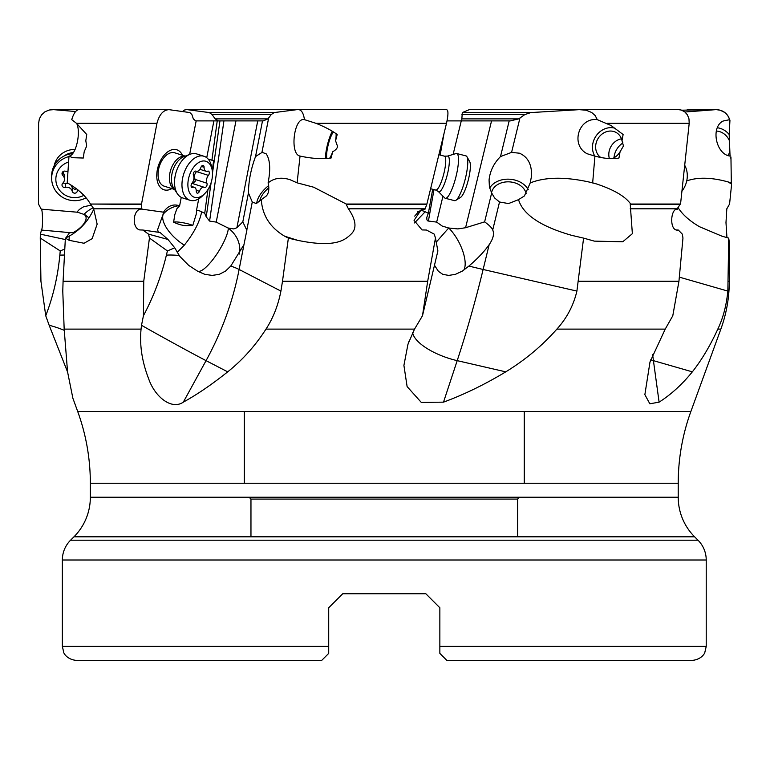<?xml version="1.0" encoding="UTF-8"?>
<svg xmlns="http://www.w3.org/2000/svg" width="770" height="770" viewBox="0 0 770 770"><rect width="100%" height="100%" fill="white"/><g stroke="black" fill="none" stroke-linecap="round" stroke-linejoin="round"><path stroke-width="1.16" d="M182.48 111.544L184.511 110.023L186.523 109.609L296.902 109.658L274.178 112.574L271.223 114.557L267.97 118.888L263.215 120.89L219.951 120.89L212.491 173.058M601.428 109.609L469.508 109.609L579.281 109.658L530.876 112.574L524.861 114.557L518.662 118.888L510.327 120.89L447.033 120.89M215.764 120.89L218.006 120.89M79.666 109.609L169.005 109.658L189.872 112.574L191.884 114.557L193.337 118.888L195.638 120.89L219.951 120.89M461.269 120.89L491.549 120.89L461.269 120.89L453.116 154.433M262.493 120.89L255.544 156.551C250.914 169.015 248.556 181.152 248.441 192.962L242.81 221.876L236.9 227.727L233.753 228.921L228.055 228.007L216.226 222.116L209.594 221.077L206.225 216.861L204.733 213.28L201.653 211.769A19.712 17.238 -95.1 0 0 196.514 210.249L198.737 198.824M235.957 120.89L216.226 222.116M212.27 170.651L213.656 160.401L208.574 159.486A11.896 10.405 84.9 0 0 208.497 159.457M210.354 184.8L209.931 187.995L209.007 187.736M208.863 187.995L209.931 187.995M207.939 189.584L204.733 213.28M217.227 120.89L211.885 160.401M206.735 157.715L213.906 120.89M196.167 120.89L189.632 154.433M181.258 197.37L179.612 205.85L176.917 208.709L174.838 214.541L173.606 222.164C179.16 224.763 183.934 225.899 187.928 225.591L192.76 225.475A10.501 1.588 11 0 0 190.142 224.465A10.501 1.588 11 0 0 173.606 222.164M196.514 210.249L196.36 213.829L192.76 225.475M169.005 109.658C163.288 109.956 159.265 114.518 156.945 123.335L141.43 204.512L90.465 204.04C86.057 196.475 78.954 189.767 69.146 183.924L67.211 182.846L68.992 156.137L72.582 157.696L83.275 158.033L84.19 151.767L86.683 146.011L85.807 140.775L86.741 134.509L76.519 123.335L71.735 119.648C73.978 112.266 76.846 108.936 80.321 109.658M177.244 252.31L184.309 245.187A27.999 12.493 39.9 0 1 180.459 242.55A27.999 12.493 39.9 0 1 163.269 214.137A27.999 24.842 23.4 0 0 163.057 214.387L163.49 212.173L141.853 209.151L141.43 204.512M163.49 212.173L165.021 210.095C168.996 205.503 173.664 204.012 179.035 205.638A27.999 24.842 23.4 0 0 163.269 214.137M179.612 205.85A21.887 13.244 107.7 0 0 179.035 205.638M171.806 188.602A20.992 12.705 -72.3 0 1 157.34 169.804A20.992 12.705 -72.3 0 1 169.025 151.016A20.992 12.705 -72.3 0 1 182.442 155.261M184.309 245.187C193.934 233.098 199.719 221.952 201.653 211.769M228.055 228.007L228.372 228.199C227.718 236.467 219.392 251.944 211.009 261.887C205.109 268.817 200.72 271.964 197.842 271.329L204.868 274.351L212.164 275.4L219.219 274.37L225.485 271.127L230.759 266.054L243.955 244.687L246.852 230.297L242.81 221.876M141.853 209.151C133.123 208.141 131.275 227.872 139.707 229.932L142.854 230.028L148.543 234.147L167.976 239.451L174.732 247.805L179.728 256.304L188.717 265.409L197.842 271.329M248.441 192.962L252.281 202.019L256.343 203.559L261.3 199.651C262.329 215.359 270.097 227.535 284.592 236.169L288.375 238.123L297.595 240.317L284.592 236.169M446.744 109.609L296.902 109.658C300.887 108.936 303.399 112.266 304.448 119.648C293.957 116.867 289.424 154.289 300.04 156.069L297.124 182.846L289.761 179.583C281.079 177.004 273.86 178.12 268.095 182.942C270.722 169.342 270.097 159.66 266.228 153.885L262.166 152.335L255.544 156.551M268.682 185.58A20.992 10.809 -40.8 0 0 256.708 203.463M446.465 109.658C448.409 109.956 448.419 114.518 446.494 123.335L426.898 204.04L346.259 204.04L313.698 187.216L297.124 182.846M300.358 156.137C312.091 158.639 322.332 159.265 331.081 158.033L332.707 151.767C336.086 149.823 337.655 147.907 337.414 146.011L335.566 140.775L337.193 134.509C332.024 130.65 324.978 126.925 316.037 123.335L304.448 119.648M332.322 131.266A18.201 3.927 -75.7 0 0 327.317 145.299A18.201 3.927 -75.7 0 0 325.469 158.533M332.707 151.767A14.697 3.176 104.3 0 1 329.627 158.206M326.904 158.447A14.697 3.176 104.3 0 1 328.097 145.299A14.697 3.176 104.3 0 1 333.449 131.968M336.086 133.72A14.697 3.176 104.3 0 1 335.566 140.775M417.841 211.663L425.05 209.151L426.898 204.04M418.909 211.298L414.703 216.129M439.112 153.875L438.948 154.76M432.702 189.276L428.351 213.28L425.156 211.769A19.712 18.182 96.4 0 0 421.248 210.48M426.994 216.861L428.351 213.28M426.811 217.535L426.917 219.864L427.841 220.942L436.667 222.116L442.971 196.167M509.182 120.89L500.51 156.551C493.83 163.278 490.018 171.084 489.066 179.959L489.422 187.033L491.664 192.962L484.628 221.876L465.581 227.727L457.832 228.921L448.679 228.007L442.201 226.043L436.667 222.116M579.281 109.658L586.172 110.216L591.687 112.487L595.152 115.529L597.279 119.648L611.005 125.491L623.113 134.509L622.016 140.775L623.45 146.011L620.071 151.767L618.955 158.033C612.506 159.274 604.488 158.639 594.912 156.137L592.669 182.846L588.309 181.845C564.285 176.696 544.929 177.062 530.212 182.942L531.512 176.147C531.954 164.607 527.951 156.965 519.481 153.211L511.578 152.393L500.51 156.551M580.859 109.609L678.187 109.609L681.171 110.023L684.732 111.823L687.427 114.865L688.977 118.869L689.198 123.335L680.545 204.04L630.688 204.04C625.404 196.475 613.988 189.767 596.452 183.924L592.669 182.846M594.912 156.137L587.087 153.711C570.224 145.078 578.568 117.213 597.279 119.648M615.731 128.465A18.201 15.91 -60.1 0 0 592.573 145.299A18.201 15.91 -60.1 0 0 594.854 156.137M677.09 209.161L679.977 204.512L630.255 204.512L632.363 233.676L622.776 241.77L594.305 241.126L583.593 238.123L576.903 291.089L483.127 269.471L489.152 244.687C493.147 238.825 494.378 234.032 492.838 230.297L492.713 230.018C491.982 227.93 489.287 225.215 484.628 221.876M530.212 182.942L524.409 195.946L518.528 199.651C523.061 214.599 540.761 226.486 571.638 235.331L583.593 238.123M676.638 209.238L677.552 209.151C671.026 208.016 669.274 227.67 675.944 229.932L678.293 230.028L682.336 234.147L682.961 238.046L678.947 281.243L672.788 315.767L665.222 329.117L649.996 361.967L644.865 394.635L649.841 403.788L659.101 402.152C671.084 394.5 682.162 384.403 692.346 371.843C701.682 360.004 710.171 345.769 717.804 329.117C723.088 318.145 726.428 305.469 727.843 291.089L728.728 238.123L729.296 242.281L729.296 281.243L728.324 281.243M677.533 230.201L676.753 230.172M491.664 192.962L494.6 197.938L499.518 202.01L508.547 203.559L518.528 199.651M425.05 209.151L421.219 209.738L414.048 220.326L422.037 229.932L426.445 230.028L434.251 234.147L435.474 238.046L427.687 281.243L422.48 315.767L414.53 329.117L407.965 344.209L403.913 365.404L407.109 386.569L421.286 402.402L443.501 402.152C464.223 394.5 484.985 384.403 505.765 371.843C525.13 360.004 542.167 345.769 556.874 329.117C566.836 318.145 573.515 305.469 576.903 291.089M148.543 234.147L149.447 238.046L143.749 281.243L63.082 281.243L62.774 291.089L64.17 329.117L67.558 371.843L72.88 398.244L77.683 411.45A209.96 209.96 0 0 1 90.34 483.252L678.226 483.252L678.226 497.228L90.34 497.228A55.989 55.989 0 0 1 73.949 536.815L70.551 540.213A27.999 27.999 0 0 0 62.351 560.011L62.351 646.396L328.713 646.396L328.713 653.393L328.713 607.761L342.717 593.766L328.713 607.761L342.717 593.766L425.858 593.766L342.717 593.766L328.713 607.761L328.713 611.399M678.226 483.252L678.226 483.252A209.96 209.96 0 0 1 690.892 411.45L720.855 329.117C726.466 313.65 729.277 297.692 729.296 281.243M427.687 281.243L282.494 281.243L280.925 291.089C278.114 305.469 273.129 318.145 265.977 329.117C255.284 345.769 242.521 360.004 227.708 371.843C211.981 384.403 197.178 394.5 183.308 402.152C171.402 410.362 154.703 396.55 148.649 378.763C142.007 361.592 139.486 345.047 141.074 329.117L141.516 325.267A41.994 0.549 -151.3 0 0 173.741 343.266A41.994 0.549 -151.3 0 0 206.062 360.649L227.708 371.843M282.494 281.243L288.375 238.123M426.647 204.512L346.269 204.512L348.396 208.805C356.058 219.941 357.011 228.324 351.264 233.974C345.595 239.249 336.923 248.489 297.595 240.317M268.095 182.942C269.442 188.698 268.874 193.029 266.382 195.946L261.3 199.651M435.474 238.046L437.889 250.933L422.48 315.767M414.52 222.953L425.156 211.769M448.679 228.007L436.244 242.165M434.781 265.708L438.419 271.329L442.808 274.351L448.708 275.4L455.349 274.37L462.279 271.127L468.911 266.054C477.516 258.72 484.263 251.597 489.152 244.687M528.268 189.728A20.992 15.929 4.7 0 0 509.827 179.227A20.992 15.929 4.7 0 0 489.662 188.101M491.558 192.798A17.498 13.273 -175.3 0 1 509.673 181.884A17.498 13.273 -175.3 0 1 526.16 193.761M524.255 483.252L524.255 411.45M244.311 411.45L244.311 483.252M250.962 536.815L250.962 499.075L517.613 499.075L250.962 499.075L249.114 497.228M519.452 497.228L517.613 499.075L517.613 536.815M439.853 611.399L439.853 607.761L425.858 593.766L439.853 607.761L425.858 593.766L439.853 607.761L439.853 653.393L439.853 646.396L439.853 653.393L439.853 646.396L706.225 646.396L706.225 560.011A27.999 27.999 0 0 0 698.024 540.213L694.627 536.815A55.989 55.989 0 0 1 678.226 497.228M321.716 660.39L76.346 660.39L321.716 660.39L328.713 653.393M439.853 653.393L446.85 660.39L692.23 660.39L538.605 660.39M694.627 536.815L73.949 536.815M90.34 497.228L90.34 483.252M67.577 372.025L49.164 325.267A41.994 15.438 -160.5 0 1 64.285 330.349M469.248 109.658L462.308 112.574L461.692 120.89M684.963 112.006L716.312 109.609L681.71 110.187M677.937 207.438C682.374 214.503 689.583 220.942 699.574 226.755L721.933 236.169L728.728 238.123M726.938 237.612L725.985 222.626L726.813 208.805L729.575 204.04L731.5 185.262L731.308 182.846L727.804 181.845C711.461 177.36 697.764 177.042 686.725 180.902M731.308 182.846L730.961 157.475L730.124 158.033M730.047 156.031L729.18 134.509L729.941 120.409L729.729 119.648L723.04 121.063C710.094 127.474 716.37 155.598 730.865 156.137M729.18 134.509A18.201 15.91 60.1 0 0 717.351 127.762M716.052 109.609L720.268 110.216L724.763 112.487L727.727 115.529L729.729 119.648M679.977 204.512L680.545 204.04M621.457 138.802A14.697 12.849 -60.1 0 0 608.887 152.864A14.697 12.849 -60.1 0 0 609.378 158.572M600.879 157.561A14.697 12.849 119.9 0 1 595.73 145.299A14.697 12.849 119.9 0 1 616.289 132.565A14.697 12.849 119.9 0 1 622.016 140.775M620.071 151.767A14.697 12.849 119.9 0 1 612.256 158.62M729.883 151.767A14.697 12.849 -119.9 0 1 727.804 155.424M716.302 131.054A14.697 12.849 -119.9 0 1 729.44 140.775M187.274 109.658L209.286 112.574L212.058 114.557L215.205 118.888L218.285 120.89M75.652 111.525L53.65 109.658L49.097 110.023L44.929 111.823L41.57 114.865L39.366 118.869L38.596 123.335L38.5 204.04L41.214 209.151L76.865 212.173L79.349 209.469L83.314 206.928L91.361 205.032M64.102 156.012A17.498 16.979 0 0 1 73.391 152.566M54.179 165.714A20.992 20.376 0 0 1 75.114 149.428M90.465 204.04L141.16 204.04M68.992 156.137C75.806 155.627 81.206 132.806 76.711 123.498M174.578 189.487L164.154 186.157A17.498 10.588 -72.3 0 1 158.553 169.496A17.498 10.588 -72.3 0 1 174.78 152.826L185.204 156.146M90.908 204.512L93.632 208.805L97.145 224.137L92.15 238.662L84.017 243.262L69.146 240.317L65.373 238.123L63.082 281.243M93.776 209.142C88.242 221.115 80.032 230.124 69.146 236.169L65.373 238.123M174.732 247.805L167.417 250.933L166.397 255.139C161.286 276.315 153.634 296.517 143.422 315.767L141.516 325.267M149.447 238.046L167.417 250.933M143.749 281.243L143.422 315.767M142.854 230.028L160.054 232.492L167.976 239.451M163.057 214.387L157.619 229.633L158.274 232.242M64.795 249.008L60.243 250.933L40.261 238.046L40.935 281.243L45.738 315.767L49.164 325.267M40.261 238.046L40.348 234.147L64.882 239.451L65.267 240.134M41.214 209.151C42.648 208.15 43.081 227.881 41.541 229.932L40.348 234.147M41.06 230.028L70.936 232.733L73.573 232.367A27.999 19.5 -53.8 0 0 73.266 233.734M88.954 217.92A27.999 4.793 45.9 0 0 84.19 214.137A27.999 19.5 -53.8 0 0 83.93 214.387L77.501 212.222M83.93 214.387C89.869 218.016 82.785 227.381 73.573 232.367M69.666 232.492L64.882 239.451M60.243 250.933L59.839 255.139C57.846 276.315 53.149 296.517 45.738 315.767M259.654 201.548A17.498 9.009 139.2 0 1 268.865 187.745M68.963 156.58A23.1 22.407 180 0 0 51.648 178.274L51.648 175.906A23.1 22.407 0 0 1 72.64 153.586M68.607 161.95A18.894 18.336 180 0 0 55.844 179.294A18.894 18.336 180 0 0 83.824 195.368M77.905 189.824A5.66 5.486 180 0 0 77.25 191.306A2.589 2.512 0 0 1 72.245 191.306A5.66 5.486 180 0 0 65.277 187.399A2.589 2.512 0 0 1 62.774 183.193A5.66 5.486 180 0 0 62.774 175.387A2.589 2.512 0 0 1 65.277 171.181A5.66 5.486 180 0 0 67.981 171.248M51.648 178.274A23.1 22.407 180 0 0 85.999 197.842M62.851 183.106L68.338 183.481M70.696 184.81L72.245 187.476L74.748 189.449L76.519 188.737M62.919 171.691L64.449 175.339M189.988 200.277L182.557 197.909A23.1 13.976 -72.3 0 1 177.427 193.819A23.1 13.976 -72.3 0 1 175.175 175.906A23.1 13.976 -72.3 0 1 190.046 154.269A23.1 13.976 -72.3 0 1 196.591 153.904L204.021 156.272A23.1 13.976 107.7 0 0 182.606 178.274A23.1 13.976 107.7 0 0 189.988 200.277A23.1 13.976 107.7 0 0 202.558 195.811L204.733 193.636A18.894 11.435 107.7 0 0 211.971 179.294A18.894 11.435 107.7 0 0 212.202 170.228A18.894 11.435 107.7 0 0 200.633 161.565A18.894 11.435 107.7 0 0 188.409 179.294A18.894 11.435 107.7 0 0 191.855 195.811A18.894 11.435 107.7 0 0 204.733 193.636M212.202 170.228L211.683 167.196A23.1 13.976 107.7 0 0 204.021 156.272M192.712 187.399A2.589 1.569 -72.3 0 1 191.971 187.447A2.589 1.569 -72.3 0 1 191.143 184.983A2.589 1.569 -72.3 0 1 191.971 183.193A5.66 3.417 107.7 0 0 193.78 179.294A5.66 3.417 107.7 0 0 193.491 175.387A2.589 1.569 -72.3 0 1 193.357 173.606A2.589 1.569 -72.3 0 1 195.763 171.133A2.589 1.569 -72.3 0 1 195.869 171.181A5.66 3.417 107.7 0 0 196.119 171.277A5.66 3.417 107.7 0 0 200.97 167.283A2.589 1.569 -72.3 0 1 203.203 165.454A2.589 1.569 -72.3 0 1 204.098 167.283A5.66 3.417 107.7 0 0 206.062 171.277A5.66 3.417 107.7 0 0 207.679 171.181A2.589 1.569 -72.3 0 1 208.42 171.133A2.589 1.569 -72.3 0 1 209.248 173.606A2.589 1.569 -72.3 0 1 208.42 175.387A5.66 3.417 107.7 0 0 206.61 179.294A5.66 3.417 107.7 0 0 206.899 183.193A2.589 1.569 -72.3 0 1 207.034 184.983A2.589 1.569 -72.3 0 1 204.627 187.447A2.589 1.569 -72.3 0 1 204.512 187.399A5.66 3.417 107.7 0 0 204.271 187.303A5.66 3.417 107.7 0 0 199.411 191.306A2.589 1.569 -72.3 0 1 197.187 193.135A2.589 1.569 -72.3 0 1 196.292 191.306A5.66 3.417 107.7 0 0 194.329 187.303A5.66 3.417 107.7 0 0 192.712 187.399L191.393 186.985M191.836 183.366L192.51 183.568L195.291 181.239L194.223 175.339L196.408 171.556L208.42 175.387M438.361 191.537L444.733 197.938A23.1 4.986 -75.7 0 0 445.301 198.285A23.1 4.986 -75.7 0 0 456.167 175.906A23.1 4.986 -75.7 0 0 456.745 153.528A23.1 4.986 -75.7 0 0 456.081 153.557L447.428 156.108L444.415 156.156A17.498 3.773 104.3 0 1 443.972 173.106A17.498 3.773 104.3 0 1 435.743 190.055L438.361 191.537A18.432 3.985 -75.7 0 0 447.486 173.953A18.432 3.985 -75.7 0 0 447.428 156.108M456.745 153.528L466.014 155.896A23.1 4.986 104.3 0 1 466.938 156.724A23.1 4.986 104.3 0 1 465.436 178.274A23.1 4.986 104.3 0 1 455.782 200.373A23.1 4.986 104.3 0 1 454.57 200.652L445.301 198.285M466.938 156.724L469.71 161.662A18.894 4.081 104.3 0 1 468.468 179.294A18.894 4.081 104.3 0 1 460.575 197.37L455.782 200.373M622.949 142.931A17.498 15.294 -60.1 0 0 614.046 157.282A17.498 15.294 -60.1 0 0 613.998 157.802M684.809 165.473A23.1 20.193 119.9 0 1 687.158 178.274A23.1 20.193 119.9 0 1 681.999 191.124M236.9 227.727L257.729 120.89M223.916 120.89L209.594 221.077M211.115 182.673L206.225 216.861M203.819 212.828L204.82 213.463M228.421 228.093L228.372 228.199A27.999 24.842 23.4 0 1 239.374 254.061M246.814 230.018L252.271 202.01M268.653 118.012L261.944 152.393M316.037 123.335L446.494 123.335M443.934 133.941L440.161 155.068M434.011 189.613L428.399 221.077M465.581 227.727L491.549 120.89M511.578 152.393L519.943 118.012M606.952 123.335L689.198 123.335M596.452 183.924L588.309 181.845M630.178 208.805L677.6 208.805M678.947 281.243L578.549 281.243M492.713 230.018L499.518 202.01M556.874 329.117L665.222 329.117M64.17 329.117L141.074 329.117M690.892 411.45L77.683 411.45M717.804 329.117L720.855 329.117M265.977 329.117L414.53 329.117M183.308 402.152L206.062 360.649A279.943 245.986 117.3 0 0 239.124 269.471L243.955 244.687M280.925 291.089L239.124 269.471A41.994 6.333 11 0 0 230.759 266.054M348.396 208.805L425.136 208.805M427.398 212.828L428.284 213.463M449.17 228.093L448.958 228.199A27.999 11.473 62.4 0 1 465.176 263.975A27.999 11.473 62.4 0 1 463.829 270.058M62.351 560.011L706.225 560.011M698.024 540.213L70.551 540.213M530.876 112.574L462.308 112.574M461.942 114.557L524.861 114.557M518.662 118.888L462.173 118.888M727.843 291.089L679.332 277.133M650.756 359.783A41.994 19.558 172.2 0 0 653.432 360.649L692.346 371.843M659.101 402.152L653.432 360.649A279.943 170.468 106 0 1 652.671 354.681M731.433 183.924L727.804 181.845M687.254 109.658L714.82 109.658M267.97 118.888L215.205 118.888M212.058 114.557L271.223 114.557M53.65 109.658L79.002 109.658M76.519 123.335L156.945 123.335M69.146 236.169L69.146 240.317M93.632 208.805L141.911 208.805M179.189 255.467A41.994 6.333 11 0 0 166.397 255.139M64.468 255.034A41.994 10.154 -0 0 0 59.839 255.139M93.141 207.794A27.999 19.5 -53.8 0 0 84.19 214.137M274.178 112.574L209.286 112.574M412.672 332.765A41.994 16.122 -161.7 0 0 457.197 360.649A279.943 60.561 103 0 0 483.127 269.471A41.994 2.262 13.7 0 1 468.911 266.054M443.501 402.152L457.197 360.649L505.765 371.843M65.277 187.399L65.277 183.568M72.245 191.306L72.245 187.476M77.25 189.305L77.25 191.306M62.774 175.387L62.774 171.816M185.07 156.195A17.498 10.588 107.7 0 0 169.891 173.106A17.498 10.588 107.7 0 0 174.492 189.372M177.427 193.819L173.76 188.246A18.432 11.155 -72.3 0 1 171.96 173.953A18.432 11.155 -72.3 0 1 183.828 156.685L190.046 154.269M196.244 190.296L199.411 191.306M206.899 183.193L194.887 179.362M204.098 167.283L201.403 166.426M62.351 646.396L63.775 652.556C63.486 652.373 66.441 659.505 76.346 660.39M706.225 646.396L704.8 652.556C705.089 652.373 702.125 659.505 692.23 660.39M729.941 120.409C727.891 113.662 723.348 110.062 716.312 109.609M186.523 109.609L323.284 109.609M52.466 109.609L91.081 109.609M408.033 344.228L409.024 341.235M64.449 175.464L64.449 179.294M191.124 186.282L194.329 187.303M192.259 183.472L204.271 187.303M199.921 169.313L206.062 171.277M195.551 171.094L196.119 171.277M444.415 156.156L438.9 154.741M435.743 190.055L430.632 188.746"/></g></svg>
